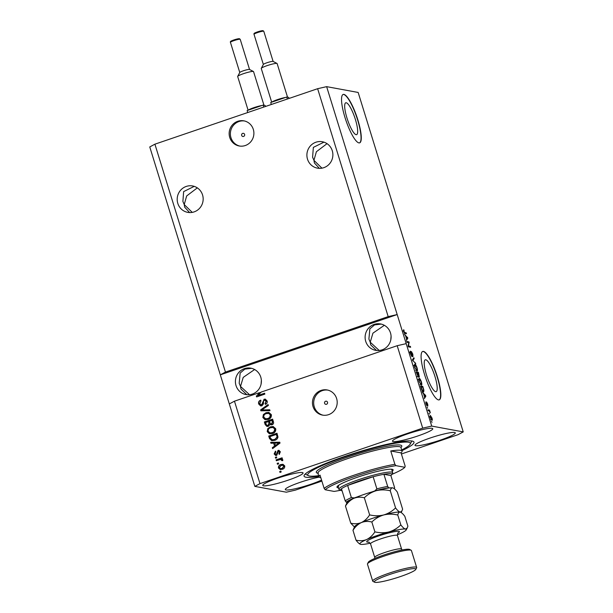 <?xml version="1.0" encoding="UTF-8"?>
<svg xmlns="http://www.w3.org/2000/svg" width="613" height="613" viewBox="0 0 613 613"><rect width="100%" height="100%" fill="white"/><g stroke="black" fill="none" stroke-linecap="round" stroke-linejoin="round"><path stroke-width="0.92" d="M244.61 134.408A1.601 1.548 -79.6 0 0 243.43 133.335A1.601 1.548 -79.6 0 0 241.668 135.412A1.601 1.548 -79.6 0 0 242.848 136.484A1.601 1.548 -79.6 0 0 244.61 134.408M253.315 129.389A12.789 12.36 -79.6 0 0 243.844 120.838A12.789 12.36 -79.6 0 0 229.729 137.427A12.789 12.36 -79.6 0 0 239.208 145.986A12.789 12.36 -79.6 0 0 253.315 129.389M244.449 120.968A12.789 12.36 -79.6 0 0 230.955 137.657A12.789 12.36 -79.6 0 0 239.821 146.078M327.526 402.258A1.601 1.548 -79.6 0 0 326.346 401.193A1.601 1.548 -79.6 0 0 324.584 403.262A1.601 1.548 -79.6 0 0 325.764 404.335A1.601 1.548 -79.6 0 0 327.526 402.258M336.621 398.519A12.789 12.36 -79.6 0 0 327.15 389.96A12.789 12.36 -79.6 0 0 313.036 406.557A12.789 12.36 -79.6 0 0 322.515 415.108A12.789 12.36 -79.6 0 0 336.621 398.519M327.756 390.09A12.789 12.36 -79.6 0 0 314.262 406.779A12.789 12.36 -79.6 0 0 323.128 415.208M346.23 102.769A16.827 3.785 71.2 0 0 345.74 102.8A16.827 3.785 71.2 0 0 347.257 118.945A16.827 3.785 71.2 0 0 356.107 134.676A16.827 3.785 71.2 0 0 356.597 134.653A16.827 3.785 71.2 0 0 355.088 118.508A16.827 3.785 71.2 0 0 346.23 102.769M425.79 359.777A16.827 3.785 71.2 0 0 425.299 359.8A16.827 3.785 71.2 0 0 426.809 375.953A16.827 3.785 71.2 0 0 435.667 391.684A16.827 3.785 71.2 0 0 436.157 391.653A16.827 3.785 71.2 0 0 434.64 375.508A16.827 3.785 71.2 0 0 425.79 359.777M423.453 351.402A25.57 5.755 71.2 0 0 422.709 351.448A25.57 5.755 71.2 0 0 425.008 375.984A25.57 5.755 71.2 0 0 438.464 399.898A25.57 5.755 71.2 0 0 439.215 399.852A25.57 5.755 71.2 0 0 436.916 375.309A25.57 5.755 71.2 0 0 423.453 351.402M439.092 399.891A25.57 5.755 71.2 0 0 436.594 375.133A25.57 5.755 71.2 0 0 423.223 351.487A25.57 5.755 71.2 0 0 422.595 351.494M343.901 94.402A25.57 5.755 71.2 0 0 343.157 94.44A25.57 5.755 71.2 0 0 345.456 118.983A25.57 5.755 71.2 0 0 358.911 142.89A25.57 5.755 71.2 0 0 359.655 142.852A25.57 5.755 71.2 0 0 357.356 118.309A25.57 5.755 71.2 0 0 343.901 94.402M359.54 142.883A25.57 5.755 71.2 0 0 357.034 118.125A25.57 5.755 71.2 0 0 343.663 94.479A25.57 5.755 71.2 0 0 343.042 94.486M332.269 150.721A13.425 12.98 -79.6 0 0 322.315 141.741A13.425 12.98 -79.6 0 0 307.504 159.165A13.425 12.98 -79.6 0 0 317.45 168.146A13.425 12.98 -79.6 0 0 332.269 150.721M323.94 142.155L313.35 147.388L312.599 157.212L313.94 160.353L316.377 151.74L327.028 143.657M202.558 194.942A13.425 12.98 -79.6 0 0 192.612 185.961A13.425 12.98 -79.6 0 0 177.801 203.386A13.425 12.98 -79.6 0 0 187.747 212.366A13.425 12.98 -79.6 0 0 202.558 194.942M194.229 186.367L183.639 191.608L182.896 201.432L184.229 204.566L186.666 195.953L197.325 187.869M390.489 332.92A13.425 12.98 -79.6 0 0 380.535 323.94A13.425 12.98 -79.6 0 0 365.723 341.364A13.425 12.98 -79.6 0 0 375.669 350.345A13.425 12.98 -79.6 0 0 390.489 332.92M381.255 324.093L374.543 324.905L369.861 328.859L368.896 339.058L370.229 342.192L372.926 333.173L384.336 325.296M260.778 377.141A13.425 12.98 -79.6 0 0 250.832 368.16A13.425 12.98 -79.6 0 0 236.02 385.577A13.425 12.98 -79.6 0 0 245.966 394.565A13.425 12.98 -79.6 0 0 260.778 377.141M251.552 368.313L244.832 369.126L240.15 373.072L239.185 383.271L240.518 386.412L243.215 377.393L254.625 369.516M261.368 380.359L261.077 384.144M391.071 336.146L390.78 339.924M432.088 428.318A21.095 2.575 162.8 0 0 409.576 433.222A21.095 2.575 162.8 0 0 392.481 441.191A21.095 2.575 162.8 0 0 393.178 441.59A21.095 2.575 162.8 0 0 415.683 436.686A21.095 2.575 162.8 0 0 432.786 428.717A21.095 2.575 162.8 0 0 432.088 428.318M302.378 472.539A21.095 2.575 162.8 0 0 279.873 477.443A21.095 2.575 162.8 0 0 262.77 485.412A21.095 2.575 162.8 0 0 263.467 485.803A21.095 2.575 162.8 0 0 285.98 480.899A21.095 2.575 162.8 0 0 303.075 472.93A21.095 2.575 162.8 0 0 302.378 472.539M319.22 477.159A21.095 2.575 162.8 0 0 297.067 483.427A21.095 2.575 162.8 0 0 285.29 489.557A21.095 2.575 162.8 0 0 285.987 489.956A21.095 2.575 162.8 0 0 301.634 487.12A21.095 2.575 162.8 0 0 321.541 480.04M454.608 432.471A21.095 2.575 162.8 0 0 432.096 437.375A21.095 2.575 162.8 0 0 414.993 445.345A21.095 2.575 162.8 0 0 415.691 445.735A21.095 2.575 162.8 0 0 438.203 440.831A21.095 2.575 162.8 0 0 455.306 432.862A21.095 2.575 162.8 0 0 454.608 432.471M401.921 450.67A57.538 7.011 162.8 0 0 413.997 442.126A57.538 7.011 162.8 0 0 412.097 441.046A57.538 7.011 162.8 0 0 350.705 454.425A57.538 7.011 162.8 0 0 304.071 476.148A57.538 7.011 162.8 0 0 305.971 477.228A57.538 7.011 162.8 0 0 318.867 476.378M249.522 394.703L240.518 386.412L240.97 389.04L246.794 394.688M379.225 350.49L370.229 342.192L370.681 344.828L376.497 350.467M192.229 212.374L184.229 204.566L184.682 207.202L189.639 212.565M321.94 168.161L313.94 160.353L314.392 162.981L319.342 168.345M401.4 453.988L458.095 434.663L463.236 431.897L358.161 92.456L326.637 86.648L317.634 88.701L388.182 316.614L225.454 372.083L220.312 374.849L254.839 486.385L286.363 492.193L295.366 490.132L321.871 481.098M317.634 88.701L154.905 144.178L225.454 372.083M154.905 144.178L149.764 146.944L220.312 374.849L397.186 314.553L388.182 316.614M326.637 86.648L431.713 426.081L422.702 428.142L259.981 483.611L254.839 486.385M229.316 403.944L234.465 401.178L259.422 392.672L256.64 396.036L259.422 392.672M234.465 401.178L259.981 483.611M264.64 393.377L258.012 395.469L261.215 392.059L397.186 345.709L422.702 428.142M258.012 395.469L264.594 393.224L264.862 394.105L256.609 396.918L256.318 395.975M261.904 405.837L260.632 405.936L258.678 403.982C258.234 402.159 258.87 400.894 260.586 400.189L260.969 401.04L259.667 403.729L261.613 404.963L264.073 399.247L265.276 399.132L267.099 400.94C267.521 402.58 266.969 403.729 265.437 404.388L265.061 403.538L266.142 401.3L264.326 400.136L263.575 400.695L263.475 403.852L261.904 405.837M261.935 405.017L260.893 405.024L261.935 405.017L264.073 399.247M265.322 400.136L264.326 400.136M269.988 410.672L260.908 410.81L260.625 409.898L268.096 404.549L268.379 405.454L261.72 409.982L269.705 409.752L269.988 410.672M262.862 417.507L263.383 414.564L265.95 412.741L268.793 412.411L271.337 414.626C271.62 417.078 270.548 418.671 268.134 419.43L264.9 419.576L262.862 417.507L263.383 414.564M265.421 419.713L263.184 417.568M267.23 431.613L267.751 428.671L270.318 426.847L273.16 426.518L275.704 428.732C275.988 431.184 274.915 432.778 272.494 433.537L269.268 433.682L267.23 431.613L267.751 428.671M269.789 433.82L267.552 431.675M273.643 443.145L270.946 443.245L270.662 442.325L279.758 442.218L280.026 443.076L272.609 448.609L272.325 447.689L274.563 446.111L273.643 443.145L274.563 446.111M281.16 472.01L279.98 472.408L279.704 471.527L280.884 471.129L281.16 472.01M282.394 469.274L280.233 469.543L278.486 467.987C278.287 466.202 279.084 465.06 280.861 464.554L282.938 464.302L284.708 465.865C284.915 467.619 284.141 468.753 282.394 469.274M278.631 463.849L277.451 464.256L277.183 463.374L278.363 462.968L278.631 463.849M282.08 459.106L281.405 459.007L282.792 459.689L282.731 460.631L281.773 460.593L280.746 459.405L276.363 460.731L276.088 459.85L282.095 457.804L282.363 458.685L281.405 459.007L281.919 459.076M281.367 459.482L280.746 459.405M276.754 457.788L275.574 458.195L275.306 457.313L276.486 456.907L276.754 457.788M276.724 455.367L275.651 455.467L274.141 453.942L275.421 451.183L275.804 452.026L275.015 453.712L276.302 454.532L278.034 450.409L278.923 450.325L280.348 451.789L279.252 454.379L278.877 453.536L279.497 452.11L278.425 451.252L276.724 455.367M276.624 454.593L275.835 454.578L276.785 454.149M279.076 451.283L278.425 451.252M274.67 440.349L271.697 440.678L269.498 438.548L268.724 436.042L276.976 433.23L277.98 437.023C277.574 438.778 276.463 439.889 274.67 440.349M268.379 426.288L266.923 426.426L265.161 424.548L264.356 421.936L272.609 419.123L273.421 421.752C273.858 423.185 273.406 424.196 272.065 424.786L270.042 424.434L268.379 426.288M408.794 342.675L407.001 342.345L406.725 341.464L408.978 341.878L408.587 346.061L410.381 346.399L410.649 347.28L408.404 346.858L408.105 345.916L408.794 342.675M410.733 352.069L410.833 354.007L411.752 355.793L411.43 351.578L412.81 354.153L412.94 356.636L411.698 352.46L412.028 356.674L410.549 353.885C410.02 352.1 409.982 351.203 410.426 351.188L410.733 352.069L409.515 352.483M411.752 355.793L411.369 355.938L411.752 355.793M411.698 352.46L411.3 352.781M415.783 363.846L412.419 359.846L413.882 357.724L414.166 358.628L412.81 360.298L415.783 363.846M414.733 367.409L414.311 364.973L414.817 364.26C415.453 364.275 416.196 365.471 417.047 367.838C417.637 370.122 417.599 371.171 416.924 370.988L414.733 367.409M419.1 381.516L418.679 379.079L419.185 378.367C419.821 378.382 420.564 379.577 421.415 381.945C422.005 384.228 421.966 385.271 421.292 385.094L419.1 381.516M423.644 394.052L422.457 392.266L425.545 395.393L425.813 396.251L424.403 398.55L424.556 397.017L423.644 394.052M432.058 422.303L431.46 421.361L432.058 422.303M463.236 431.897L431.713 426.081M431.92 420.303L430.326 417.775C429.889 416.12 429.928 415.384 430.441 415.56L432.019 418.089C432.449 419.721 432.418 420.464 431.92 420.303L432.096 420.296M429.529 414.15L428.939 413.208L429.529 414.15M429 410.825L428.15 410.672L427.882 409.79L429.514 410.089L430.311 412.84L429 410.825M427.69 408.197L427.092 407.254L427.69 408.197M427.184 406.028L426.012 403.844L425.889 401.837L426.87 405.139L426.625 402.074L427.698 404.12L427.851 406.044L426.932 402.963L427.269 406.021M426.548 405.247L426.955 404.963M423.422 391.929C422.801 391.952 422.089 390.81 421.284 388.489L420.51 385.983L422.763 386.397L423.882 390.136L423.675 391.914M418.411 377.179L416.143 371.876L418.395 372.298L419.369 377.148L418.602 376.114L418.518 377.179M405.66 335.97L404.48 334.185L407.837 338.169L406.419 340.468L406.58 338.935L405.66 335.97M404.021 330.568L404.296 332.384L406.181 332.844L406.457 333.725L404.925 333.441L403.584 331.388L403.714 329.687L404.021 330.568L402.695 330.989M397.186 345.709L406.189 343.648M431.115 419.599L431.636 419.422L431.782 418.02L430.709 416.442L429.368 416.855M430.364 417.905L431.79 419.415L430.617 419.813M430.709 416.442L430.564 417.844M428.081 410.449L429.514 410.089M425.759 402.871L426.188 402.726M425.131 395.531L425.545 395.393M424.863 396.573L425.813 396.251M424.518 396.849L425.445 395.783L423.997 394.389L424.732 396.772M420.717 386.642L422.763 386.397M422.541 391.255L423.56 389.914L422.771 387.232L421.047 386.918L422.495 390.604L423.376 391.04L422.196 391.439M420.441 384.412L421.422 383.937L421.154 381.907L419.453 379.24L418.104 379.654M419.139 381.638L421.024 384.213L421.422 383.937M419.453 379.24C418.955 379.102 418.924 379.868 419.361 381.562M416.35 372.535L418.395 372.298M418.403 373.125L417.737 373.003L419.116 376.259L418.733 376.39L418.403 373.125M417.714 376.443L418.135 376.298L417.974 374.581L417.468 372.957L416.679 372.811L418.204 376.298L417.024 376.696M416.074 370.306L417.055 369.831L416.786 367.8L415.085 365.141L413.737 365.547M414.771 367.532L416.664 370.106L417.055 369.831M415.085 365.141C414.587 364.996 414.557 365.762 414.993 367.455M412.94 359.088L414.166 358.628M415.024 363.088L415.499 362.927M410.158 352.268L410.672 352.092M406.932 342.115L408.978 341.878M408.725 343.004L409.269 342.813M408.197 346.199L408.587 346.061M408.327 346.636L410.381 346.399M407.155 337.456L407.568 337.311M406.886 338.499L407.837 338.169M406.534 338.767L407.469 337.702L406.013 336.307L406.756 338.69M404.411 333.135L406.181 332.844M280.256 472.316L279.704 471.527M280.026 471.589L280.93 471.282M280.402 469.566L278.486 467.987M278.808 468.041C278.608 466.263 279.405 465.121 281.183 464.616L280.861 464.554M281.183 464.616L283.099 464.332M280.455 468.616L282.386 468.47L284.164 466.194L283.045 465.29L281.137 465.436L279.352 467.711L280.455 468.616L282.064 468.409L283.842 466.133L282.723 465.229M277.727 464.164L277.183 463.374M277.505 463.436L278.409 463.121M276.639 460.631L276.088 459.85M276.409 459.903L282.141 457.957M282.095 460.647L281.696 459.957M282.011 460.018L281.068 459.466M275.85 458.103L275.306 457.313M275.628 457.375L276.532 457.06M275.819 455.49L274.141 453.942M274.463 454.003L275.743 451.237M277.107 454.21L278.034 450.409M278.356 450.471L279.084 450.363M279.49 454.256L278.877 453.536M279.199 453.597L279.497 452.11M279.819 452.164L278.746 451.314M271.252 443.23L270.662 442.325M270.984 442.387L279.781 442.28M272.854 448.425L272.325 447.689M272.647 447.751L274.885 446.164M275.436 445.49L279.352 443L274.701 443.099L275.436 445.49L279.03 442.946M271.858 440.709L269.498 438.548M269.82 438.601L268.724 436.042M269.038 436.104L277.022 433.383M277.068 435.989L276.279 434.441L269.958 436.594L270.425 438.111L272.287 439.812L274.724 439.521L277.275 437.245L276.279 434.441M277.275 437.245L276.747 435.927M274.724 439.521L276.953 437.184M272.609 439.873L274.402 439.467M268.073 428.732L270.318 426.847M270.639 426.909L273.314 426.556M270.072 432.908L272.57 432.701L274.325 431.698L275.061 429.131L273.229 427.491L270.578 427.736C268.785 428.288 267.988 429.468 268.195 431.276L270.072 432.908L272.249 432.648L274.003 431.644L274.739 429.069L272.908 427.437M267.092 426.456L265.483 424.61L264.356 421.936M264.678 421.997L272.655 419.277M271.13 424.909L270.042 424.434M267.214 425.499L268.425 425.468L269.314 423.185L268.808 421.56L265.59 422.487L266.502 425.054L268.103 425.407L268.992 423.131L268.486 421.499M271.98 424.012L270.954 424.035L271.98 424.012L272.685 421.836L272.241 420.395L269.452 421.169L270.279 423.568L271.659 423.951L272.364 421.775L271.919 420.334M263.705 414.626L265.95 412.741M266.272 412.802L268.954 412.449M265.705 418.802L268.203 418.595L269.958 417.591L270.693 415.024L268.869 413.384L266.211 413.629C264.418 414.181 263.621 415.361 263.828 417.169L265.705 418.802L267.881 418.541L269.636 417.537L270.371 414.963L268.548 413.331M261.215 410.81L260.625 409.898M260.946 409.959L268.172 404.787M269.728 409.821L261.72 409.982M260.793 405.959L258.678 403.982M259 404.044C258.556 402.22 259.192 400.956 260.908 400.251M264.395 399.308L265.437 399.17M265.69 404.281L265.061 403.538M265.383 403.599L266.142 401.3M266.463 401.354L264.647 400.197M256.885 396.826L256.64 396.036M260.977 392.312L259.743 392.726M338.483 487.848A29.409 3.586 -17.2 0 1 337.924 487.779A29.409 3.586 -17.2 0 1 337.035 486.745A29.409 3.586 -17.2 0 1 362.498 475.573A29.409 3.586 -17.2 0 1 392.159 469.29A29.409 3.586 -17.2 0 1 392.787 469.481A29.409 3.586 -17.2 0 1 392.22 471.213M337.901 485.818A28.129 3.425 162.8 0 0 338.721 486.163M401.699 449.95A53.699 6.544 162.8 0 0 410.181 444.149A53.699 6.544 162.8 0 0 408.565 442.257A53.699 6.544 162.8 0 0 348.153 455.758A53.699 6.544 162.8 0 0 308.362 475.665A53.699 6.544 162.8 0 0 309.511 476.017A53.699 6.544 162.8 0 0 318.645 475.665M391.906 474.362A42.19 5.142 162.8 0 0 404.841 467.29L395.99 465.658A42.19 5.142 162.8 0 0 354.421 476.577A42.19 5.142 162.8 0 0 325.242 489.779L324.147 488.431L320.017 475.098A43.469 5.295 162.8 0 0 319.013 476.845A43.469 5.295 162.8 0 0 320.446 477.657A43.469 5.295 162.8 0 0 320.829 477.711M404.841 467.29L405.185 466.209L401.063 452.877A43.469 5.295 162.8 0 0 402.067 451.13A43.469 5.295 162.8 0 0 400.626 450.317A43.469 5.295 162.8 0 0 390.765 450.976L394.895 464.317A43.469 5.295 -17.2 0 0 353.724 475.305A43.469 5.295 -17.2 0 0 324.147 488.431M325.242 489.779L334.093 491.411A42.19 5.142 162.8 0 0 340.522 490.27M395.99 465.658L394.895 464.317M401.063 452.877L390.765 450.976M387.661 486.415L388.719 487.756A25.57 3.119 162.8 0 0 374.781 490.936L376.88 488.875A26.849 3.272 -17.2 0 1 387.661 486.415L383.914 474.293A26.849 3.272 162.8 0 1 390.925 473.726A26.849 3.272 162.8 0 1 391.738 474.677A26.849 3.272 162.8 0 1 390.872 475.573L383.914 474.293A26.849 3.272 162.8 0 0 373.133 476.753L347.625 485.45A26.849 3.272 162.8 0 0 341.464 488.768A26.849 3.272 162.8 0 0 340.828 490.431A26.849 3.272 162.8 0 0 341.403 490.615A26.849 3.272 162.8 0 0 342.054 490.684M340.828 490.431L339.25 489.618A28.129 3.425 -17.2 0 1 338.92 489.274A28.129 3.425 -17.2 0 1 361.716 478.653A28.129 3.425 -17.2 0 1 391.73 472.117A28.129 3.425 -17.2 0 1 392.665 472.638A28.129 3.425 -17.2 0 1 392.581 473.106L391.738 474.677M376.88 488.875L373.133 476.753A26.849 3.272 162.8 0 0 347.625 485.45L351.372 497.572L354.222 497.94A25.57 3.119 162.8 0 0 346.268 502.223L347.104 502.376M346.268 502.223L345.219 500.89A26.849 3.272 -17.2 0 1 351.372 497.572M341.464 488.768L345.219 500.89M389.561 487.91L388.719 487.756M394.328 488.791L394.626 487.703L390.872 475.573M374.781 490.936L371.677 491.994M357.333 496.882L354.222 497.94M367.516 563.761L368.352 562.19A21.739 2.651 -17.2 0 1 387.178 553.93A21.739 2.651 -17.2 0 1 409.101 549.286A21.739 2.651 -17.2 0 1 409.568 549.432L411.147 550.252A23.01 2.804 162.8 0 0 410.656 550.099A23.01 2.804 162.8 0 0 387.447 555.018A23.01 2.804 162.8 0 0 367.516 563.761A23.01 2.804 162.8 0 0 367.448 564.136L372.704 581.109A23.01 2.804 -17.2 0 1 391.355 572.419A23.01 2.804 -17.2 0 1 415.913 567.071A23.01 2.804 -17.2 0 1 416.671 567.5A23.01 2.804 -17.2 0 1 416.61 567.876L415.767 569.446A21.739 2.651 162.8 0 0 415.108 568.68A21.739 2.651 162.8 0 0 390.657 574.151A21.739 2.651 162.8 0 0 374.551 582.204A21.739 2.651 162.8 0 0 375.018 582.35A21.739 2.651 162.8 0 0 396.94 577.707A21.739 2.651 162.8 0 0 415.767 569.446M416.671 567.5L411.415 550.528A23.01 2.804 162.8 0 0 411.147 550.252M401.178 512.529L402.626 509.204L397.331 492.086C395.531 489.649 393.99 488.239 392.695 487.871L393.217 488.032A24.29 2.958 -17.2 0 1 393.278 488.063M390.274 490.783C390.688 488.753 391.5 487.779 392.695 487.871A24.29 2.958 162.8 0 0 376.206 490.714C380.803 489.618 385.493 489.641 390.274 490.783L395.569 507.901C392.228 511.219 388.267 513.571 383.707 514.958C379.11 516.046 374.42 516.023 369.639 514.889L364.337 497.771C367.685 494.453 371.639 492.101 376.206 490.714A24.29 2.958 162.8 0 0 353.801 498.346C357.157 497.028 360.666 496.837 364.337 497.771M401.982 511.027L400.205 512.116C398.917 511.74 397.37 510.338 395.569 507.901M345.464 506.054C347.717 502.537 350.49 499.97 353.801 498.346A24.29 2.958 162.8 0 0 347.157 502.285L345.464 506.054L350.766 523.173L354.421 526.981M369.639 514.889C367.394 518.406 364.612 520.973 361.302 522.598C357.946 523.916 354.437 524.107 350.766 523.173M361.302 522.598A24.29 2.958 162.8 0 0 354.659 526.536L352.973 530.299C355.218 526.782 358 524.215 361.302 522.598C364.658 521.272 368.175 521.081 371.846 522.015C375.194 518.698 379.148 516.345 383.707 514.958A24.29 2.958 162.8 0 0 361.302 522.598M400.205 512.116A24.29 2.958 162.8 0 0 383.707 514.958C388.305 513.863 392.994 513.886 397.776 515.027C398.189 512.997 399.002 512.031 400.205 512.116L400.726 512.276A24.29 2.958 162.8 0 0 400.205 512.116C401.492 512.483 403.04 513.893 404.833 516.33L407.883 526.176L407.239 528L405.461 529.088A24.29 2.958 162.8 0 0 388.964 531.931A24.29 2.958 162.8 0 0 366.559 539.57A24.29 2.958 162.8 0 0 360.13 544.198A24.29 2.958 162.8 0 0 360.651 544.359A24.29 2.958 162.8 0 0 370.26 543.202M392.695 487.871A24.29 2.958 -17.2 0 1 393.217 488.032M397.27 534.842A24.29 2.958 162.8 0 0 399.546 533.877A24.29 2.958 162.8 0 0 406.189 529.938A24.29 2.958 162.8 0 0 405.461 529.088C404.166 528.712 402.626 527.31 400.825 524.874C397.477 528.184 393.523 530.536 388.964 531.931C384.366 533.019 379.677 532.996 374.895 531.862C372.643 535.379 369.869 537.946 366.559 539.57C363.202 540.888 359.685 541.08 356.015 540.145C357.816 542.582 359.356 543.984 360.651 544.359M374.895 531.862L371.846 522.015M400.825 524.874L397.776 515.027M356.015 540.145L352.973 530.299M374.551 582.204L372.972 581.385A23.01 2.804 -17.2 0 1 372.704 581.109M263.368 64.495A5.111 0.621 -17.2 0 1 263.383 64.411A5.111 0.621 -17.2 0 1 267.812 62.472A5.111 0.621 -17.2 0 1 272.969 61.377A5.111 0.621 -17.2 0 1 273.076 61.407A5.111 0.621 -17.2 0 1 273.13 61.461L263.789 31.286A5.111 0.621 162.8 0 0 263.621 31.194A5.111 0.621 162.8 0 0 258.165 32.382A5.111 0.621 162.8 0 0 254.02 34.313L263.352 64.457M287.543 97.191L277.13 63.56A8.314 1.011 162.8 0 0 277.03 63.461A8.314 1.011 162.8 0 0 276.854 63.4A8.314 1.011 162.8 0 0 268.471 65.177A8.314 1.011 162.8 0 0 261.276 68.334A8.314 1.011 162.8 0 0 261.253 68.472L271.682 102.179M271.321 104.486L270.716 102.517L285.528 97.459L286.746 97.046L288.677 97.406L289.007 98.463M286.746 97.046L287.359 99.022M271.934 102.095A8.314 1.011 -17.2 0 1 277.605 99.574A8.314 1.011 -17.2 0 1 285.528 97.459M239.783 72.533A5.111 0.621 -17.2 0 1 239.798 72.449A5.111 0.621 -17.2 0 1 244.227 70.51A5.111 0.621 -17.2 0 1 249.384 69.415A5.111 0.621 -17.2 0 1 249.491 69.453A5.111 0.621 -17.2 0 1 249.552 69.499M263.958 105.229L253.544 71.598A8.314 1.011 162.8 0 0 253.445 71.499A8.314 1.011 162.8 0 0 253.269 71.445A8.314 1.011 162.8 0 0 244.886 73.215A8.314 1.011 162.8 0 0 237.691 76.372A8.314 1.011 162.8 0 0 237.668 76.51L248.104 110.225M247.744 112.531L247.131 110.555L263.169 105.084L265.1 105.444L265.421 106.501M263.169 105.084L263.774 107.06M248.349 110.141A8.314 1.011 -17.2 0 1 254.02 107.612A8.314 1.011 -17.2 0 1 261.95 105.505M412.534 360.206L413.055 360.023M412.833 360.888L413.277 360.735M404.128 332.729L404.634 332.553M402.067 451.13L400.94 447.498A43.469 5.295 162.8 0 0 399.5 446.685A43.469 5.295 162.8 0 0 353.119 456.785A43.469 5.295 162.8 0 0 317.886 473.205L318.377 473.159M317.894 473.228A44.749 5.456 -17.2 0 1 317.764 473.205A44.749 5.456 -17.2 0 1 347.778 457.06A44.749 5.456 -17.2 0 1 400.304 445.069A44.749 5.456 -17.2 0 1 400.948 447.521M369.072 542.122A17.133 2.084 -17.2 0 1 367.256 542.107A17.133 2.084 -17.2 0 1 378.742 535.931A17.133 2.084 -17.2 0 1 398.856 531.341A17.133 2.084 -17.2 0 1 397.638 533.272M374.834 558.428L374.719 557.37A14.061 1.716 -17.2 0 1 386.121 552.06A14.061 1.716 -17.2 0 1 401.124 548.788A14.061 1.716 -17.2 0 1 401.592 549.049L397.393 535.471A14.061 1.716 162.8 0 0 396.925 535.21A14.061 1.716 162.8 0 0 381.922 538.482A14.061 1.716 162.8 0 0 370.52 543.792L368.697 541.999M254.671 33.439A4.345 0.529 -17.2 0 1 257.59 31.868A4.345 0.529 -17.2 0 1 262.693 30.704M230.434 42.351C230.128 41.73 230.611 41.194 231.883 40.726C235.706 39.278 238.235 38.604 239.468 38.719L240.212 39.324A5.111 0.621 162.8 0 0 240.043 39.232A5.111 0.621 162.8 0 0 234.58 40.42A5.111 0.621 162.8 0 0 230.434 42.351L239.767 72.503M231.086 41.477A4.345 0.529 -17.2 0 1 234.005 39.906A4.345 0.529 -17.2 0 1 239.108 38.742M421.2 384.205L420.02 384.604M416.832 370.099L415.652 370.497M410.181 444.149L411.867 441.008M319.013 476.845L317.886 473.205M308.362 475.665L305.205 474.025M392.665 472.638L391.6 469.221M338.92 489.274L337.863 485.856M406.189 529.938L407.239 528M374.719 557.37L370.52 543.792M401.592 549.049L402.097 549.991M397.883 532.965L397.393 535.471M263.789 31.286L263.054 30.681C261.812 30.566 259.284 31.232 255.468 32.688C254.196 33.148 253.713 33.692 254.02 34.313M273.076 61.407L277.03 63.461M263.383 64.411L261.276 68.334M249.491 69.453L253.445 71.499M240.212 39.324L249.545 69.476M239.798 72.449L237.691 76.372"/></g></svg>
